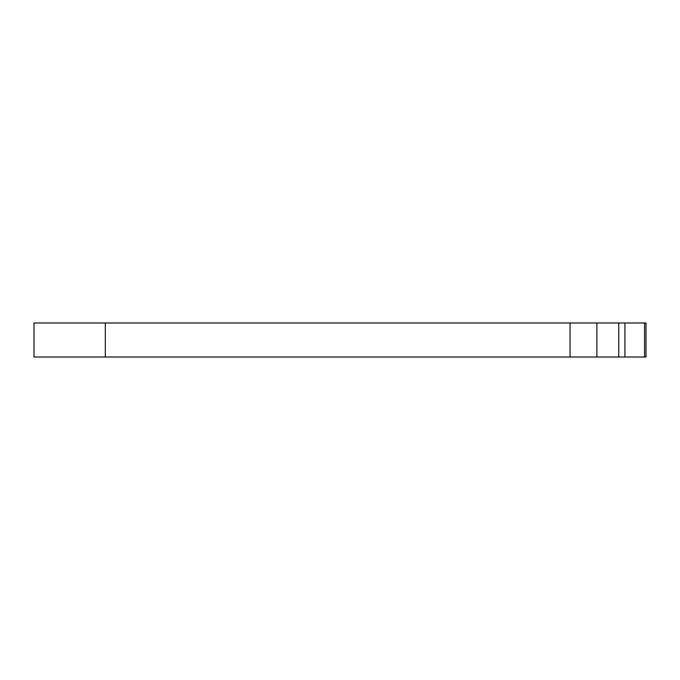 <?xml version="1.0" encoding="UTF-8"?>
<svg xmlns="http://www.w3.org/2000/svg" width="680" height="680" viewBox="0 0 680 680"><rect width="100%" height="100%" fill="white"/><g stroke="black" fill="none" stroke-linecap="round" stroke-linejoin="round"><path stroke-width="1.02" d="M644.555 357.017L644.555 322.983L646 322.983L646 357.017L34 357.017L34 322.983L105.323 322.983L105.323 357.017M570.035 357.017L570.035 322.983L105.323 322.983M570.035 322.983L596.87 322.983L596.87 357.017M644.555 322.983L596.87 322.983M624.92 322.983L624.92 357.017M618.749 322.983L618.749 357.017"/></g></svg>

